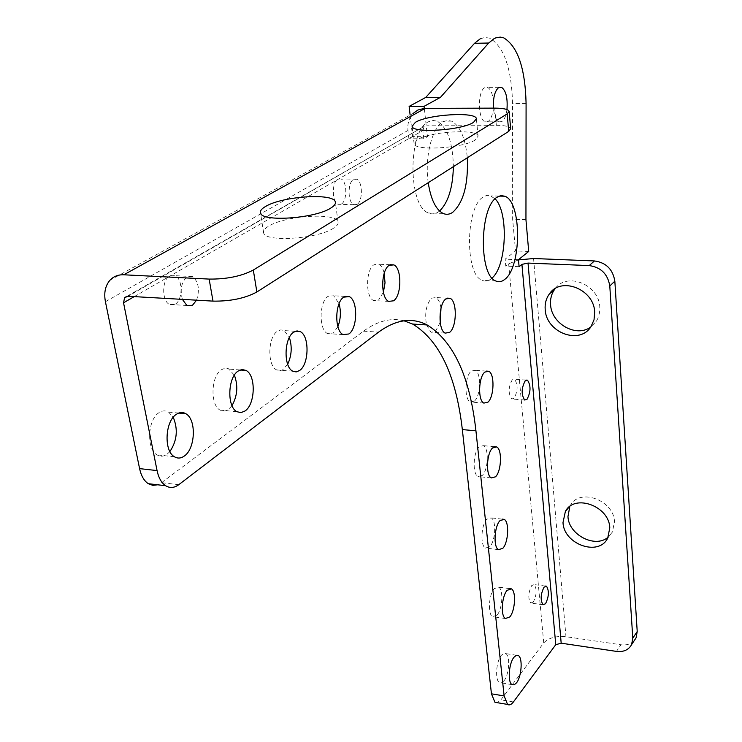 <?xml version="1.0" encoding="UTF-8"?>
<svg xmlns="http://www.w3.org/2000/svg" width="742" height="742" viewBox="0 0 742 742"><rect width="100%" height="100%" fill="white"/><g stroke="black" fill="none" stroke-linecap="round" stroke-linejoin="round"><path stroke-width="0.56" stroke-dasharray="3.71 2.78" d="M440.998 308.255C440.164 302.597 438.448 299.026 435.851 297.551L431.594 298.173C426.288 304.109 424.572 312.92 426.455 324.606M426.529 324.903L430.991 332.231L435.424 331.526L440.192 322.399M555.183 288.619C567.166 271.581 599.304 284.798 599.786 307.234L599.564 312.707L597.709 318.791L596.169 321.509L590.688 327.064M569.828 506.48L570.32 505.571C579.335 487.568 614.107 500.127 614.487 521.821L612.4 532.005L608.208 537.097M475.242 139.96C463.425 148.261 414.212 151.229 414.11 143.735L417.356 139.607C430.054 131.445 477.783 128.654 478.08 136.166L475.242 139.96M333.51 228.193C318.086 238.841 265.302 242.439 263.679 233.053C262.928 230.864 264.644 228.536 268.845 226.06C285.41 215.597 336.358 212.342 338.037 221.756C338.649 223.75 337.146 225.893 333.51 228.193M514.021 398.389L511.674 398.964C508.122 393.445 508.316 387.055 512.268 379.774L514.558 379.227C518.12 384.69 517.944 391.08 514.021 398.389M533.285 602.059L530.706 603.042C527.905 598.377 528.239 592.543 531.717 585.54L534.249 584.594C537.06 589.213 536.735 595.038 533.285 602.059M341.292 204.087L338.074 204.282C331.869 202.047 331.702 181.994 337.888 179.1L341.005 178.933C347.219 181.187 347.414 201.026 341.292 204.087M356.921 204.486L353.739 204.69C347.618 202.445 347.497 182.291 353.609 179.388L356.679 179.212C362.81 181.484 362.977 201.416 356.921 204.486M175.066 304.285L169.445 304.443C161.635 300.872 161.858 279.623 169.77 275.801L175.205 275.69C183.033 279.242 182.903 300.241 175.066 304.285M182.384 299.369C179.861 289.287 181.484 281.719 187.262 276.673L192.642 276.553C198.624 281.877 199.932 289.751 196.556 300.185M504.022 680.776L501.685 682.77L499.477 682.603C494.831 680.368 496.11 661.391 501.323 655.334L503.614 653.442L505.756 653.609C510.403 655.854 509.188 674.543 504.022 680.776M497.066 615.099L492.595 616.676C487.605 614.385 488.783 594.463 494.265 588.619L498.624 587.126C503.605 589.445 502.501 609.061 497.066 615.099M489.831 546.706L485.453 548.05C480.093 545.704 481.131 524.724 486.91 519.122L491.158 517.87C496.519 520.244 495.545 540.899 489.831 546.706M482.281 475.437L478.033 476.549C472.264 474.157 473.146 451.989 479.239 446.675L483.357 445.645C489.126 448.066 488.319 469.899 482.281 475.437M474.416 401.097L470.326 401.988C464.112 399.567 464.789 376.055 471.235 371.083L475.186 370.267C481.4 372.725 480.797 395.885 474.416 401.097M492.076 278.037L491.167 278.834C488.171 281.209 485.157 281.71 482.133 280.328C464.835 274.726 465.457 207.009 483.172 196.982L486.65 195.406L489.553 195.378L495.118 198.828M439.561 211.034L438.355 211.943C435.118 214.123 431.825 214.466 428.505 212.991C407.998 206.526 407.636 131.037 428.422 121.781L432.753 120.408L437.066 121.141C447.389 127.429 452.824 142.603 453.39 166.653M428.227 182.699C424.48 157.694 431.955 127.466 443.085 121.79L447.352 120.408L451.609 121.15C460.161 125.945 465.401 138.151 467.302 157.777M493.374 107.432C492.734 114.722 490.954 119.434 488.041 121.577L485.166 121.846C477.783 119.787 477.449 90.849 484.832 87.602L487.55 87.38C490.768 89.133 492.716 93.946 493.384 101.83M506.953 109.575C506.1 115.78 504.412 119.777 501.889 121.586L499.051 121.855C496.055 120.223 494.172 115.65 493.421 108.137M383.391 292.283L378.606 300L373.653 300.566C365.379 297.384 365.639 269.55 374.042 264.708L378.772 264.226C381.258 265.553 383.067 268.585 384.217 273.316M337.888 326.656L333.381 332.963L327.547 333.575C318.68 329.912 319.088 301.558 328.131 296.299L333.714 295.78L339.075 303.691M287.683 364.239L282.6 369.896L279.595 370.712L276.645 369.924C267.148 365.695 267.76 336.859 277.527 331.127L280.866 329.856L284.158 330.57L289.38 337.48M232.005 405.633L228.453 409.473L226.087 410.734L223.073 411.124L220.161 410.15C209.995 405.253 210.904 375.962 221.45 369.711L224.891 368.273L228.313 368.626L234.389 375.146M169.89 451.553L167.108 454.187C163.704 456.59 160.365 456.822 157.091 454.892C146.257 449.216 147.556 419.545 158.983 412.691C162.275 410.512 165.485 410.326 168.582 412.116L173.238 417.282M134.246 296.615L422.866 130.518L423.793 138.828L427.438 136.695L424.294 108.378M404.01 320.804C391.043 317.474 377.53 320.934 363.497 331.182L161.561 482.68L157.703 484.795M410.122 115.047L412.598 136.621L408.907 138.745L407.952 130.471C407.284 123.524 409.092 117.783 413.368 113.257L109.937 280.253M480.222 38.797L484.999 37.452L489.766 38.204C504.003 46.718 511.6 68.487 512.555 103.528L512.648 219.28L515.514 250.944L505.135 259.162L505.784 266.118L508.65 263.818L543.738 642.915L500.878 699.864L497.279 702.693M528.712 251.445L515.514 250.944M525.948 219.66L512.648 219.28M423.793 138.828L408.907 138.745M427.438 136.695L412.598 136.621M519.094 266.684L505.784 266.118M518.463 259.7L505.135 259.162M422.866 130.518L424.146 126.39L128.069 296.262M494.738 108.128L496.324 125.277L427.095 125.157M496.324 125.277C505.033 125.379 509.819 126.53 510.672 128.709M543.738 642.915C548.588 637.87 555.999 635.792 565.961 636.701L620.952 644.761L616.463 651.393M518.482 259.895L508.65 263.818M634.215 640.652C630.932 644.084 626.508 645.457 620.952 644.761M105.42 301.706L407.952 130.471M178.776 484.684L161.561 482.68M363.497 331.182L378.596 332.138M513.408 701.96L500.878 699.864M526.087 103.472L512.555 103.528M533.572 258.522L565.961 636.701M445.209 333.121L430.991 332.231M591.068 326.508L596.169 321.509M607.707 538.117L612.4 532.005M414.11 143.735L412.116 126.307M263.679 233.053L260.535 213.13M524.64 400.003L511.674 398.964M542.996 604.749L530.706 603.042M353.739 204.69L338.074 204.282M186.882 305.472L169.445 304.443M512.063 684.643L499.477 682.603M505.404 618.522L492.595 616.676M498.494 549.674L485.453 548.05M491.325 477.931L478.033 476.549M483.867 403.101L470.326 401.988M495.749 280.958L482.133 280.328M442.983 213.39L428.505 212.991M499.051 121.855L485.166 121.846M388.687 301.382L373.653 300.566M343.101 334.586L327.547 333.575M292.756 371.176L276.645 369.924M236.846 411.671L220.161 410.15M174.398 456.747L157.091 454.892M503.753 37.879L489.766 38.204M178.701 413.062L168.582 412.116M240.148 369.98L229.399 369.136M295.316 331.303L284.158 330.57M345.132 296.392L333.714 295.78M390.32 264.727L378.772 264.226M499.19 87.268L487.55 87.38M451.609 121.15L437.066 121.141M499.116 196.092L491.25 195.916M486.409 371.093L475.186 370.267M494.45 446.703L483.357 445.645M502.139 519.131L491.158 517.87M509.485 588.601L498.624 587.126M516.534 655.269L505.756 653.609M192.642 276.553L175.205 275.69M356.679 179.212L341.005 178.933M545.453 586.078L534.249 584.594M526.245 380.108L514.558 379.227M424.146 126.39L126.873 296.346M338.037 221.756L335.44 202.863M478.08 136.166L476.41 119.091M569.031 507.12L570.32 505.571M447.222 298.145L435.851 297.551"/><path stroke-width="1.11" d="M445.868 298.924C438.466 303.849 437.984 330.348 445.209 333.121L449.578 332.407C456.896 327.185 457.304 301.113 450.069 298.293L445.868 298.924M590.688 327.064C576.274 337.842 551.389 323.818 550.573 304.637C550.156 298.831 551.529 293.711 554.682 289.269L555.183 288.619M594.685 312.159L594.027 319.783L591.068 326.508C579.78 345.373 546.038 332.611 545.194 309.47C544.758 303.636 546.131 298.488 549.303 294.027C560.859 276.07 594.157 289.157 594.685 312.159M608.208 537.097C595.409 548.681 568.613 534.908 567.964 516.59L569.828 506.48M609.785 527.887L607.707 538.117C598.877 556.862 563.707 544.359 563.011 522.544L565.367 511.479C574.401 493.402 609.367 506.09 609.785 527.887M473.517 122.374C461.607 130.425 412.181 133.523 412.116 126.307L415.39 122.319C428.18 114.389 476.114 111.476 476.373 118.711L473.517 122.374M330.719 208.112C315.165 218.454 262.093 222.183 260.535 213.13C259.783 211.025 261.527 208.771 265.757 206.359C282.47 196.185 333.659 192.799 335.301 201.87C335.913 203.79 334.382 205.868 330.719 208.112M526.959 399.428L524.64 400.003C521.144 394.475 521.348 388.057 525.253 380.748L527.516 380.201C531.022 385.673 530.827 392.082 526.959 399.428M545.528 603.747L542.996 604.749C540.241 600.074 540.584 594.212 544.025 587.182L546.52 586.226C549.275 590.855 548.95 596.698 545.528 603.747M196.556 300.185L192.447 305.314L186.882 305.472L182.384 299.369M516.543 682.798L514.234 684.81L512.063 684.643C507.482 682.417 508.78 663.376 513.937 657.291L516.2 655.381L518.306 655.538C522.878 657.783 521.654 676.537 516.543 682.798M509.819 616.917L505.404 618.522C500.488 616.231 501.685 596.243 507.101 590.363L511.405 588.86C516.311 591.161 515.18 610.851 509.819 616.917M502.816 548.319L498.494 549.674C493.217 547.327 494.283 526.273 499.987 520.643L504.189 519.372C509.466 521.737 508.465 542.476 502.816 548.319M495.517 476.809L491.325 477.931C485.639 475.539 486.548 453.288 492.567 447.945L496.63 446.907C502.315 449.327 501.481 471.235 495.517 476.809M487.902 402.201L483.867 403.101C477.746 400.68 478.451 377.084 484.823 372.076L488.728 371.26C494.849 373.718 494.2 396.961 487.902 402.201M504.662 279.456C501.694 281.849 498.726 282.35 495.749 280.958C478.701 275.356 479.443 207.37 496.936 197.289L500.943 195.61L504.903 196.222C522.034 202.204 521.607 267.602 504.662 279.456M467.302 157.777C468.387 184.211 463.527 202.399 452.703 212.333C449.504 214.521 446.257 214.874 442.983 213.39C435.73 209.476 430.805 199.246 428.227 182.699M493.421 108.137C493.013 97.675 494.803 90.784 498.782 87.473L501.471 87.25C505.979 90.561 507.806 98 506.953 109.575M393.575 300.807L388.687 301.382C380.525 298.191 380.841 270.236 389.133 265.367L393.817 264.875C401.988 268.103 401.765 295.604 393.575 300.807M348.861 333.974L343.101 334.586C334.354 330.913 334.809 302.43 343.75 297.143L349.269 296.615C358.034 300.306 357.69 328.316 348.861 333.974M299.601 370.508L296.169 371.928L292.756 371.176C283.379 366.938 284.038 337.953 293.693 332.184L296.995 330.904L300.25 331.618C309.646 335.866 309.126 364.35 299.601 370.508M245.055 410.975L240.927 412.654L236.846 411.671C226.82 406.774 227.757 377.326 238.201 371.028L242.18 369.516L246.056 370.443C256.12 375.331 255.359 404.242 245.055 410.975M184.313 456.033C180.946 458.445 177.635 458.686 174.398 456.747C163.694 451.071 165.03 421.233 176.346 414.324C179.61 412.125 182.782 411.931 185.843 413.73C196.584 419.369 195.48 448.65 184.313 456.033M424.294 108.378L424.072 106.347L440.479 97.332L488.7 43.017L494.33 38.463L496.342 37.629L500.405 37.119L503.753 37.879C517.768 46.431 525.215 68.292 526.087 103.472L525.948 219.66L528.712 251.445L518.463 259.7L519.094 266.684L521.923 264.375L555.749 644.705L513.408 701.96C511.34 704.677 509.392 705.503 507.565 704.418L494.951 702.294L491.445 693.816L462.34 429.581C456.089 375.628 439.514 340.457 412.635 324.059L404.01 320.804M424.072 106.347L409.13 106.403L425.741 97.425L474.518 43.333L480.222 38.797M157.703 484.795L152.871 485.37L148.27 483.691C144.059 480.862 141.165 475.835 139.589 468.619L157.063 470.586L123.543 302.782L134.246 296.615M157.063 470.586C158.612 477.839 161.459 482.884 165.624 485.722C169.909 488.338 174.287 487.986 178.776 484.684L378.596 332.138C395.838 319.542 412.014 317.14 427.114 324.94C453.603 341.376 469.881 376.667 475.937 430.814L462.34 429.581M491.445 693.816L504.124 695.931L475.937 430.814M504.124 695.931L507.565 704.418M440.192 322.399L440.998 308.255M495.118 198.828C508.817 212.323 506.647 265.877 492.076 278.037M453.39 166.653C452.815 187.782 448.205 202.575 439.561 211.034M493.384 101.83L493.374 107.432M384.217 273.316L385.024 282.86L383.391 292.283M339.075 303.691C341.135 311.501 340.736 319.162 337.888 326.656M289.38 337.48C292.265 346.662 291.699 355.576 287.683 364.239M234.389 375.146C238.238 385.71 237.44 395.876 232.005 405.633M173.238 417.282C178.191 429.321 177.078 440.739 169.89 451.553M139.589 468.619L105.42 301.706C103.769 292.867 105.281 285.716 109.937 280.253C113.535 276.404 118.154 274.586 123.812 274.79L209.142 279.085C226.709 279.252 241.428 276.237 253.31 270.042L507.166 113.934L509.133 111.365C508.279 109.269 503.484 108.193 494.738 108.128L424.285 108.378L417.932 110.011L413.368 113.257M409.13 106.403L410.122 115.047M497.279 702.693L494.951 702.294M440.479 97.332L425.741 97.425M253.31 270.042L256.871 291.977C245.101 298.33 230.474 301.382 212.991 301.122L128.069 296.262L124.61 297.635L123.543 302.782M509.151 111.615L510.672 128.709L508.715 131.362L507.166 113.934M256.871 291.977L508.715 131.362M555.749 644.705L561.184 643.184L528.026 263.076L521.923 264.375M528.026 263.076L589.222 265.59L594.435 260.943L533.572 258.522L518.482 259.895M594.435 260.943C606.112 262.594 612.911 269.346 614.84 281.181L637.22 631.525L636.061 637.888L631.637 644.529C628.697 649.899 623.642 652.19 616.463 651.393L561.184 643.184M636.061 637.888L634.215 640.652M614.84 281.181L609.785 285.985L632.796 638.148L637.22 631.525M609.785 285.985C607.819 274.076 600.974 267.278 589.222 265.59M631.637 644.529L632.796 638.148M488.7 43.017L474.518 43.333M123.812 274.79L425.24 108.351M212.991 301.122L209.142 279.085M185.843 413.73L178.701 413.062M246.056 370.443L240.148 369.98M300.25 331.618L295.316 331.303M349.269 296.615L345.132 296.392M393.817 264.875L390.32 264.727M501.471 87.25L499.19 87.268M504.903 196.222L499.116 196.092M488.728 371.26L486.409 371.093M496.63 446.907L494.45 446.703M504.189 519.372L502.139 519.131M511.405 588.86L509.485 588.601M518.306 655.538L516.534 655.269M546.52 586.226L545.453 586.078M527.516 380.201L526.245 380.108M126.873 296.346L124.61 297.635M412.635 324.059L427.114 324.94M165.624 485.722L148.27 483.691M335.44 202.863L335.301 201.87M565.367 511.479L569.031 507.12M549.303 294.027L554.682 289.269M450.069 298.293L447.222 298.145"/></g></svg>
